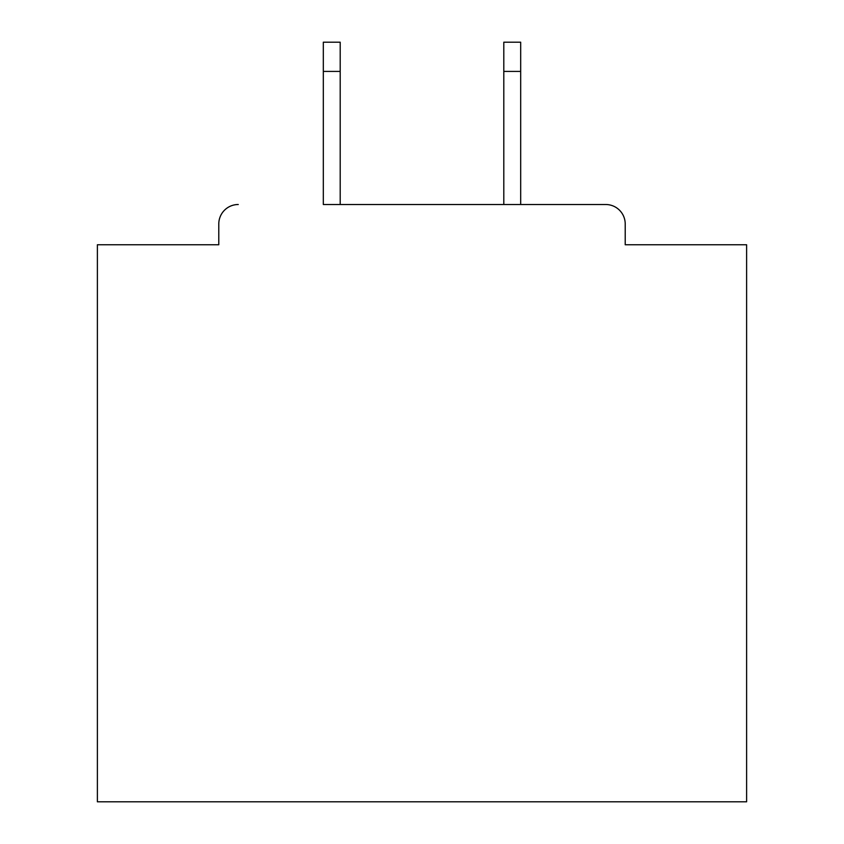 <?xml version="1.0" encoding="UTF-8"?>
<svg xmlns="http://www.w3.org/2000/svg" width="844" height="844" viewBox="0 0 844 844"><rect width="100%" height="100%" fill="white"/><g stroke="black" fill="none" stroke-linecap="round" stroke-linejoin="round"><path stroke-width="1.27" d="M625.214 244.76L625.214 223.987L625.214 244.76L746.613 244.76L746.613 801.8L97.387 801.8L97.387 244.76L218.786 244.76L218.786 223.987L218.786 244.76M323.315 71.413L323.315 42.2L340.195 42.2L340.195 71.413L323.315 71.413L323.315 204.512L605.728 204.512L520.685 204.512L520.685 71.413L503.805 71.413L503.805 42.2L520.685 42.2L520.685 71.413M238.272 204.512A19.475 19.475 0 0 0 218.786 223.987M625.214 223.987A19.475 19.475 0 0 0 605.728 204.512M503.805 71.413L503.805 204.512L340.195 204.512L340.195 71.413"/></g></svg>

